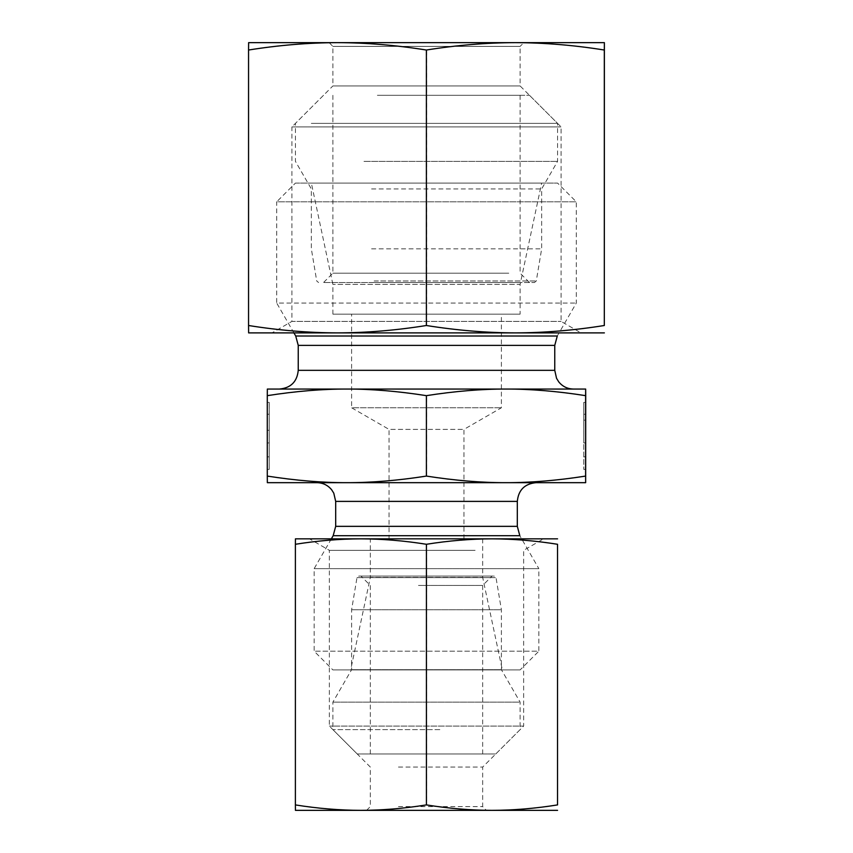<?xml version="1.0" encoding="UTF-8"?>
<svg xmlns="http://www.w3.org/2000/svg" width="853" height="853" viewBox="0 0 853 853"><rect width="100%" height="100%" fill="white"/><g stroke="black" fill="none" stroke-linecap="round" stroke-linejoin="round"><path stroke-width="0.64" stroke-dasharray="4.26 3.2" d="M267.352 430.275L269.228 430.275L267.341 430.275L267.352 402.403L269.228 402.403L267.33 402.403L269.207 402.403L269.217 469.395L269.228 402.403L269.228 420.145L269.207 402.403L267.352 402.403L267.341 456.856L267.33 402.403L267.32 443.08L267.33 402.403L267.33 442.952L269.207 442.952L269.207 420.145L269.228 442.952L267.352 442.952L267.352 430.275L269.217 430.275L267.33 430.275M267.341 414.238L269.217 414.238M585.67 402.403L583.793 402.403L583.783 469.395L583.772 402.403L583.772 420.145L583.793 402.403L585.648 402.403L583.772 402.403L585.67 402.403M583.793 442.952L583.793 420.145L583.772 442.952L585.648 442.952L583.772 442.952M585.648 420.145L583.793 420.145L585.648 420.145M585.648 414.238L583.783 414.238M267.394 395.653C295.874 391.207 322.413 389 347 389.053L267.341 389.053L267.341 482.67L585.659 482.67M426.607 395.653C455.065 391.207 481.582 389 506.16 389.053L347 389.053C371.588 389 398.127 391.207 426.607 395.653L426.607 476.081C398.127 480.516 371.588 482.723 347 482.67C322.413 482.723 295.874 480.516 267.394 476.081M585.659 389.053L506.16 389.053C530.737 389 557.244 391.207 585.712 395.653M346.84 389.053L506 389.053L346.84 389.053M520.117 314.149L332.883 314.149L520.117 314.149L520.117 284.39L332.883 284.39L520.117 284.39L541.655 183.086L311.345 183.086L541.655 183.086M389.053 538.851L463.947 538.851L389.053 538.851L389.053 429.4L463.947 429.4L389.053 429.4L351.607 407.777L501.393 407.777L351.607 407.777L351.607 314.149L501.393 314.149L351.607 314.149M332.883 314.149L332.883 284.39L311.345 183.086M295.426 183.086L557.574 183.086L295.426 183.086L276.703 201.809L576.297 201.809L276.703 201.809L276.703 303.071L576.297 303.071L276.703 303.071L293.912 332.883M585.712 476.081C557.244 480.516 530.737 482.723 506.16 482.67C481.582 482.723 455.065 480.516 426.607 476.081M536.036 482.67L316.964 482.67L536.036 482.67M370.33 538.851L482.67 538.851L370.33 538.851L370.33 577.417L482.67 577.417L370.33 577.417L350.668 669.914L502.332 669.914L350.668 669.914M482.67 538.851L482.67 577.417L502.332 669.914M520.117 669.914L332.883 669.914L520.117 669.914L538.851 651.191L314.149 651.191L538.851 651.191L538.851 568.652L314.149 568.652L538.851 568.652L519.818 535.705L333.182 535.705M398.447 806.607L482.67 806.607L398.447 806.607M396.57 810.35L486.423 810.35L396.57 810.35M398.447 767.06L482.67 767.06L398.447 767.06M557.617 804.912C535.289 808.484 513.453 810.297 492.106 810.35C470.749 810.297 448.913 808.484 426.585 804.912C404.247 808.484 382.4 810.297 361.032 810.35C339.665 810.297 317.806 808.484 295.469 804.912L295.426 810.35L557.574 810.35M475.121 550.324L329.354 550.324L475.121 550.324M366.577 810.35L370.33 806.607L370.33 767.06L329.354 726.095L329.354 550.324L309.468 538.851L543.532 538.851L523.646 550.324L523.646 726.095L329.354 726.095L523.646 726.095L482.67 767.06L482.67 806.607L486.423 810.35M491.968 538.851L360.894 538.851M426.585 544.278C448.913 540.717 470.749 538.904 492.106 538.851L361.032 538.851C382.4 538.904 404.247 540.717 426.585 544.278L426.585 804.912M557.574 538.851L492.106 538.851C513.453 538.904 535.289 540.717 557.617 544.278M295.426 538.851L295.469 544.278C317.806 540.717 339.665 538.904 361.032 538.851L295.426 538.851M295.469 544.278L295.469 804.912M418.482 585.435L482.67 585.435L418.482 585.435M417.149 576.074L492.032 576.074L417.149 576.074M493.482 576.074L358.825 576.074L493.482 576.074M482.094 753.956L370.33 753.956L482.094 753.956M500.626 609.778L351.607 609.778L500.626 609.778M439.86 729.614L332.883 729.614L439.86 729.614M495.071 753.956L357.215 753.956L495.071 753.956M519.168 702.126L332.883 702.126L519.168 702.126M500.626 669.69L351.607 669.69L500.626 669.69M520.117 46.393L332.883 46.393L520.117 46.393L523.87 42.65L329.13 42.65L332.883 46.393L332.883 85.94L520.117 85.94L332.883 85.94L291.907 126.905L561.093 126.905L291.907 126.905L291.907 321.4L561.093 321.4L291.907 321.4L272.022 332.883L580.978 332.883L561.093 321.4L561.093 126.905L520.117 85.94L520.117 46.393M337.479 42.65L515.351 42.65M604.382 42.65L248.618 42.65L248.681 50.028C278.995 45.177 308.647 42.725 337.649 42.65C366.651 42.725 396.304 45.177 426.617 50.028C456.909 45.177 486.551 42.725 515.532 42.65C544.513 42.725 574.154 45.177 604.446 50.028M337.468 332.883L515.351 332.883M604.446 325.505C574.154 330.346 544.513 332.809 515.532 332.883L604.382 332.883M426.617 325.505C396.304 330.346 366.651 332.809 337.649 332.883L515.532 332.883C486.551 332.809 456.909 330.346 426.617 325.505L426.617 50.028M248.681 325.505L248.618 332.883L337.649 332.883C308.647 332.809 278.995 330.346 248.681 325.505L248.681 50.028M508.783 273.184L332.883 273.184L508.783 273.184M517.014 282.546L323.511 282.546L517.014 282.546M375.021 282.546L534.426 282.546L375.021 282.546M381.845 95.301L520.117 95.301L381.845 95.301M371.577 248.841L541.655 248.841L371.577 248.841M311.302 123.386L557.574 123.386L311.302 123.386M377.378 95.301L529.489 95.301L377.378 95.301M363.986 161.356L557.574 161.356L363.986 161.356M371.577 188.929L541.655 188.929L371.577 188.929M585.606 395.653L585.606 476.081M267.288 395.653L267.288 476.081M298.241 370.33L554.759 370.33M554.759 345.38L298.241 345.38M295.724 336.018L557.276 336.018L576.297 303.071L576.297 201.809L557.574 183.086M335.687 526.344L517.313 526.344M517.313 501.393L335.687 501.393M495.305 577.63L356.981 577.63L495.305 577.63M374.136 280.978L536.281 280.978L374.136 280.978M267.341 469.395L269.217 469.395M267.341 456.856L269.217 456.856M585.659 469.395L583.783 469.395M585.638 456.856L583.783 456.856M463.947 538.851L463.947 429.4L501.393 407.777L501.393 314.149M331.359 538.851L314.149 568.652L314.149 651.191L332.883 669.914M482.67 753.956L482.67 585.435L492.032 576.074M370.33 753.956L370.33 585.435L360.968 576.074M357.215 753.956L332.883 729.614L332.883 702.126L351.607 669.69L351.607 609.778L356.981 577.63L358.825 576.074M495.785 753.956L520.117 729.614L520.117 702.126L501.393 669.69L501.393 609.778L496.019 577.63L494.175 576.074M332.883 95.301L332.883 273.184L323.511 282.546M520.117 95.301L520.117 273.184L529.489 282.546M529.489 95.301L557.574 123.386L557.574 161.356L541.655 188.929L541.655 248.841L536.281 280.978L534.426 282.546M323.511 95.301L295.426 123.386L295.426 161.356L311.345 188.929L311.345 248.841L316.719 280.978L318.574 282.546"/><path stroke-width="1.28" d="M585.67 402.403L585.659 469.395L585.67 402.403M346.84 389.053C322.263 389 295.756 391.207 267.288 395.653L267.341 389.053L506 389.053C481.412 389 454.873 391.207 426.393 395.653C397.935 391.207 371.418 389 346.84 389.053L279.517 389.053L346.84 389.053M585.659 389.053L585.606 395.653C557.126 391.207 530.587 389 506 389.053L585.659 389.053L585.712 395.653L585.659 482.67L506 482.67C530.587 482.723 557.126 480.516 585.606 476.081L585.659 482.67M585.606 395.653L585.606 476.081M426.393 395.653L426.393 476.081C454.873 480.516 481.412 482.723 506 482.67L346.84 482.67C371.418 482.723 397.935 480.516 426.393 476.081M267.288 395.653L267.288 476.081C295.756 480.516 322.263 482.723 346.84 482.67L267.341 482.67L267.288 476.081M506 389.053L573.483 389.053L506 389.053M573.483 389.053C567.49 388.925 562.596 386.548 558.779 381.92L556.54 378.295L554.759 370.33L298.241 370.33C297.132 381.696 290.884 387.944 279.517 389.053M298.241 370.33L298.241 345.38L295.724 336.018L293.912 332.883M517.313 526.344L519.818 535.705L333.182 535.705L335.687 526.344L517.313 526.344L517.313 501.393C518.421 490.027 524.67 483.779 536.036 482.67M360.894 810.35L295.426 810.35L295.383 804.912C317.711 808.484 339.547 810.297 360.894 810.35C382.251 810.297 404.087 808.484 426.415 804.912C448.753 808.484 470.6 810.297 491.968 810.35L360.894 810.35M557.574 810.35L491.968 810.35C513.335 810.297 535.194 808.484 557.531 804.912L557.531 544.278C535.194 540.717 513.335 538.904 491.968 538.851L557.574 538.851M543.532 538.851L491.968 538.851C470.6 538.904 448.753 540.717 426.415 544.278C404.087 540.717 382.251 538.904 360.894 538.851L309.468 538.851M360.894 538.851C339.547 538.904 317.711 540.717 295.383 544.278L295.426 538.851L491.968 538.851M295.383 544.278L295.383 804.912M426.415 544.278L426.415 804.912M557.531 544.278L557.531 804.912M329.13 42.65L523.87 42.65M515.351 42.65L604.382 42.65L604.319 50.028C574.005 45.177 544.353 42.725 515.351 42.65C486.349 42.725 456.696 45.177 426.383 50.028C396.091 45.177 366.449 42.725 337.468 42.65C308.487 42.725 278.846 45.177 248.554 50.028L248.618 42.65L337.468 42.65M272.022 332.883L337.468 332.883L248.618 332.883L248.554 325.505C278.846 330.346 308.487 332.809 337.468 332.883C366.449 332.809 396.091 330.346 426.383 325.505C456.696 330.346 486.349 332.809 515.351 332.883L580.978 332.883M604.382 332.883L515.351 332.883C544.353 332.809 574.005 330.346 604.319 325.505L604.382 42.65M515.351 332.883L337.468 332.883M426.383 325.505L426.383 50.028M604.319 325.505L604.319 50.028M248.554 325.505L248.554 50.028M298.241 345.38L554.759 345.38L554.759 370.33M554.759 345.38L557.276 336.018L295.724 336.018M335.687 526.344L335.687 501.393L517.313 501.393M333.182 535.705L331.359 538.851M335.687 501.393L333.779 493.162L331.668 489.803C327.851 485.186 322.956 482.809 316.964 482.67"/></g></svg>
